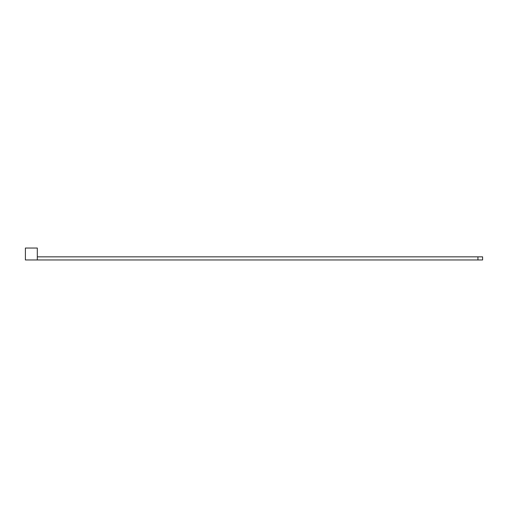 <?xml version="1.0" encoding="UTF-8"?>
<svg xmlns="http://www.w3.org/2000/svg" width="508" height="508" viewBox="0 0 508 508"><rect width="100%" height="100%" fill="white"/><g stroke="black" fill="none" stroke-linecap="round" stroke-linejoin="round"><path stroke-width="0.76" d="M477.939 256.845L477.939 259.956L482.6 259.956L482.6 256.845L37.306 256.845M37.306 248.044L37.306 259.956L25.4 259.956L25.4 248.044L37.306 248.044M477.939 259.956L37.306 259.956"/></g></svg>
